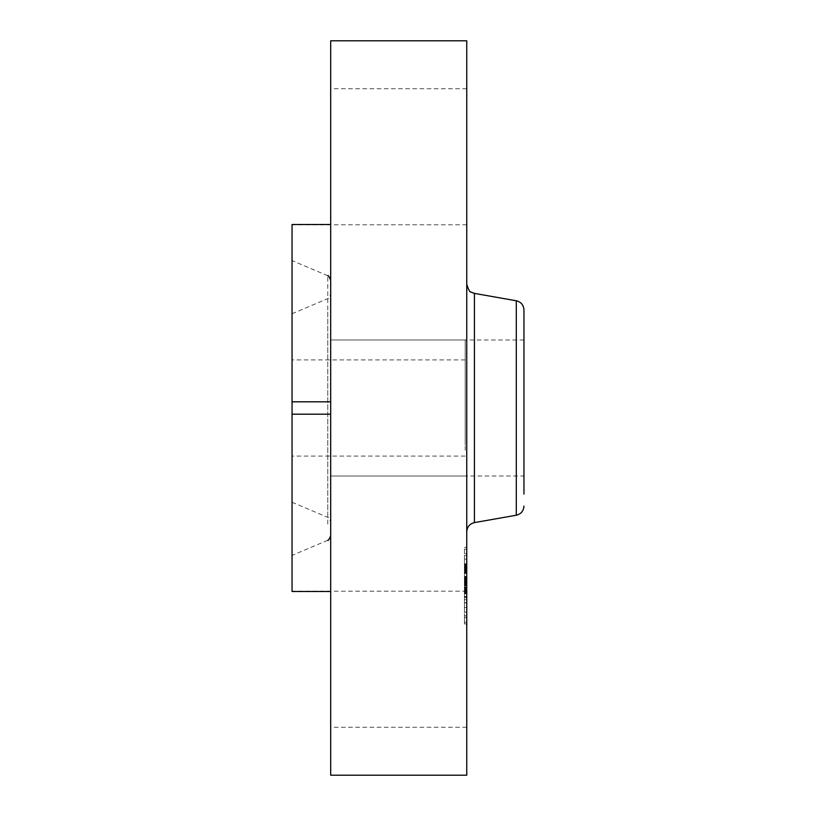 <?xml version="1.0" encoding="UTF-8"?>
<svg xmlns="http://www.w3.org/2000/svg" width="816" height="816" viewBox="0 0 816 816"><rect width="100%" height="100%" fill="white"/><g stroke="black" fill="none" stroke-linecap="round" stroke-linejoin="round"><path stroke-width="0.61" stroke-dasharray="4.08 3.06" d="M465.202 440.62L465.202 339.976L465.202 440.62M465.202 450.197L465.202 359.917L465.202 450.197M292.046 365.803L292.046 456.083L292.046 365.803M292.046 490.702L292.046 313.762L292.046 490.702M330.694 224.502L330.694 401.809L330.694 224.502L292.046 224.502L292.046 591.498L330.694 591.498L330.694 414.191L330.694 591.498M292.046 278.623L292.046 555.421L292.046 278.623M330.694 401.809L330.694 476.024L330.694 339.976L330.694 401.809L292.046 401.809M330.694 414.191L292.046 414.191M330.694 40.8L330.694 775.2M466.752 40.8L466.752 775.2M466.752 124.144L466.752 224.788L466.752 124.144M466.752 348.299L466.752 476.024L466.752 348.299M466.752 691.856L466.752 591.212L466.752 691.856M466.752 516.589L466.752 284.254L466.752 516.589M330.694 295.81L330.694 535.837L330.694 295.81M523.954 476.024L523.954 339.976L523.954 476.024L465.202 476.024M330.694 507.878L330.694 294.188L330.694 507.878M466.752 558.593L466.752 623.924L466.752 558.593M466.752 564.335L466.752 615.805L466.752 564.335M466.752 577.81L466.752 602.738L466.752 577.555L464.437 577.81L464.437 584.542L464.437 564.193L464.437 602.738L464.437 577.81M466.752 577.942L466.752 582.92L466.752 577.555L464.437 577.942L464.437 582.92L464.437 577.942M466.752 582.624L466.752 602.912L466.752 582.42L464.437 582.634L466.752 582.624M466.752 564.193L466.752 591.804L466.752 564.193L464.437 564.193M466.752 564.733L466.752 569.843L466.752 564.009L466.752 564.733L464.437 564.713L464.437 568.364L464.437 564.713L466.752 564.733M466.752 576.983L466.752 571.873L466.752 576.983L464.437 577.116L464.437 571.873L464.437 576.983M466.752 579.992L466.752 592.396L466.752 577.565L466.752 579.992L464.437 579.962L464.437 577.565L464.437 593.477L464.437 579.962L466.752 579.992M466.752 559.827L466.752 563.785L466.752 559.827M466.752 549.811L466.752 553.768L466.752 549.811M466.752 608.206L466.752 612.163L466.752 608.206M466.752 584.011L466.752 587.979L466.752 583.338L466.752 587.979L466.752 583.338L466.752 584.011L464.437 584.021L464.437 582.818L464.437 602.912L464.437 583.338L464.437 587.979L464.437 583.338L464.437 587.979L464.437 584.011L466.752 584.011M466.752 621.506L466.752 617.539L466.752 621.506M464.437 585.97L466.752 585.99L464.437 585.97M464.437 576.218L464.437 572.322L464.437 578.003L464.437 576.218L466.752 576.218M464.437 569.701L466.752 569.731L464.437 569.701M464.437 569.588L466.752 569.558L464.437 569.588M464.437 569.813L464.437 568.354L464.437 569.843L466.752 569.843M464.437 570.292L464.437 573.056L464.437 570.292L466.752 570.292L464.437 570.292M464.437 573.413L464.437 579.023L464.437 573.413L466.752 573.413M464.437 569.14L466.752 569.14M464.437 569.068L466.752 569.068L464.437 569.068M464.437 569.129L466.752 569.129M466.752 576.392L464.437 576.392M466.752 576.463L464.437 576.463M466.752 581.38L464.437 581.38M466.752 581.777L464.437 581.777M466.752 582.165L464.437 582.165M466.752 582.563L464.437 582.553M466.752 582.961L464.437 582.961M466.752 583.369L464.437 583.369L466.752 583.399M466.752 583.766L464.437 583.766M466.752 584.174L464.437 584.174L466.752 584.144M466.752 584.582L464.437 584.582L466.752 584.542M466.752 584.99L464.437 584.99L466.752 584.95M466.752 585.409L464.437 585.409M466.752 585.511L464.437 585.511L466.752 585.541M466.752 585.174L464.437 585.174M466.752 584.858L464.437 584.858M466.752 584.246L464.437 584.246L466.752 584.256M466.752 583.96L464.437 583.96M466.752 583.685L464.437 583.685M466.752 583.42L464.437 583.44M466.752 583.175L464.437 583.175L466.752 583.165M466.752 582.93L464.437 582.93L466.752 582.95M466.752 582.706L464.437 582.716M466.752 582.542L464.437 582.542L466.752 582.512M466.752 582.379L464.437 582.349M466.752 583.644L464.437 583.644M466.752 583.889L464.437 583.889M466.752 584.409L464.437 584.409M466.752 584.674L464.437 584.674L466.752 584.654M466.752 585.225L464.437 585.225M466.752 585.266L464.437 585.266M466.752 585.001L464.437 585.001M466.752 584.756L464.437 584.756M466.752 584.511L464.437 584.511M466.752 584.052L464.437 584.052M466.752 583.838L464.437 583.838L466.752 583.858M466.752 583.256L464.437 583.256M466.752 588.336L464.437 588.336M466.752 591.804L464.437 591.804M466.752 580.013L464.437 580.013M466.752 577.3L464.437 577.3M466.752 577.279L464.437 577.279M466.752 572.322L464.437 572.322L466.752 572.332M466.752 578.003L464.437 578.003M466.752 573.434L464.437 573.434M466.752 573.128L464.437 573.128M466.752 572.832L464.437 572.832M466.752 572.567L464.437 572.567M466.752 572.108L464.437 572.108L466.752 572.118M466.752 571.843L464.437 571.843L466.752 571.873M466.752 571.577L464.437 571.577M466.752 571.343L464.437 571.343M466.752 571.129L464.437 571.129M466.752 570.925L464.437 570.925M466.752 570.751L464.437 570.751M466.752 570.588L464.437 570.588L466.752 570.578M466.752 570.445L464.437 570.445M466.752 570.211L464.437 570.211M466.752 570.037L464.437 570.037M466.752 569.894L464.437 569.894M466.752 569.792L464.437 569.792L466.752 569.762M466.752 569.599L464.437 569.599L466.752 569.609M466.752 569.67L464.437 569.67L466.752 569.68M466.752 570.619L464.437 570.619M466.752 571.006L464.437 571.006M466.752 571.465L464.437 571.465M466.752 572.434L464.437 572.434M466.752 572.75L464.437 572.75M466.752 578.299L464.437 578.299M466.752 579.023L464.437 579.023M466.752 573.485L464.437 573.485M466.752 573.056L464.437 573.056L466.752 573.056M466.752 571.924L464.437 571.924M466.752 571.241L464.437 571.241M466.752 570.894L464.437 570.894M466.752 569.446L464.437 569.446M466.752 569.313L464.437 569.313L466.752 569.323M466.752 569.211L464.437 569.211L466.752 569.191M466.752 569.282L464.437 569.282M466.752 569.395L464.437 569.395M466.752 569.527L464.437 569.527M466.752 568.109L464.437 568.109M466.752 567.844L464.437 567.844L466.752 567.844M466.752 567.589L464.437 567.589M466.752 567.355L464.437 567.355M466.752 566.947L464.437 566.947M466.752 566.579L464.437 566.579M466.752 566.161L464.437 566.161M466.752 565.937L464.437 565.937M466.752 565.682L464.437 565.682M466.752 565.417L464.437 565.417L466.752 565.417M464.437 593.701L466.752 593.701M464.437 593.579L466.752 593.579M466.752 591.835L464.437 591.835M466.752 577.555L464.437 577.555L466.752 577.565M466.752 592.028L464.437 592.028L466.752 592.018M466.752 592.222L464.437 592.222M466.752 592.426L464.437 592.396M466.752 592.63L464.437 592.63M466.752 592.834L464.437 592.834M466.752 593.048L464.437 593.048L466.752 593.008M466.752 593.263L464.437 593.263M466.752 593.487L464.437 593.487L466.752 593.477M466.752 593.783L464.437 593.783M466.752 593.181L464.437 593.181M466.752 592.885L464.437 592.885M466.752 592.589L464.437 592.589M466.752 592.304L464.437 592.304M466.752 591.743L464.437 591.743M466.752 591.467L464.437 591.467M466.752 591.202L292.046 591.212M466.752 590.947L464.437 590.947M466.752 590.682L464.437 590.682L466.752 590.702M466.752 590.417L464.437 590.417M466.752 590.141L464.437 590.141L466.752 590.141M466.752 589.866L464.437 589.866M466.752 589.591L464.437 589.591M466.752 589.305L464.437 589.305M466.752 589.019L464.437 588.999M466.752 588.724L464.437 588.764M466.752 588.428L464.437 588.428L466.752 588.458M466.752 588.122L464.437 588.122M466.752 587.908L464.437 587.908L466.752 587.938M466.752 587.693L464.437 587.693M466.752 587.479L464.437 587.479M466.752 587.265L464.437 587.265M466.752 587.051L464.437 587.051M466.752 587.755L464.437 587.755M466.752 589.244L464.437 589.244L466.752 589.244M466.752 589.499L464.437 589.499M466.752 589.744L464.437 589.744M466.752 589.988L464.437 589.988M466.752 590.233L464.437 590.233M466.752 590.468L464.437 590.468M466.752 591.161L464.437 591.161M466.752 591.396L464.437 591.396M466.752 591.641L464.437 591.641M466.752 591.896L464.437 591.896M466.752 592.161L464.437 592.161M466.752 592.702L464.437 592.702M466.752 592.987L464.437 592.987M466.752 592.763L464.437 592.763M466.752 592.518L464.437 592.518M466.752 592.273L464.437 592.273M466.752 592.039L464.437 592.039M466.752 591.6L464.437 591.6M466.752 590.774L464.437 590.774M466.752 590.356L464.437 590.356M466.752 589.927L464.437 589.927M466.752 589.703L464.437 589.703M466.752 589.468L464.437 589.468M466.752 599.699L464.437 599.699M466.752 602.738L464.437 602.738M466.752 597.332L464.437 597.332M466.752 597.445L464.437 597.445M466.752 584.48L464.437 584.48L466.752 584.44M466.752 583.807L464.437 583.807L466.752 583.787M466.752 583.583L464.437 583.583L466.752 583.583M466.752 583.124L464.437 583.124M466.752 582.899L464.437 582.899M466.752 582.695L464.437 582.695L466.752 582.665M466.752 582.236L464.437 582.236L466.752 582.226M466.752 582.134L464.437 582.134M466.752 582.053L464.437 582.073M466.752 581.992L464.437 581.992L466.752 581.992M466.752 581.961L464.437 581.961L466.752 581.981M466.752 582.491L464.437 582.491M466.752 582.848L464.437 582.848L466.752 582.828M466.752 582.267L464.437 582.267M466.752 581.706L464.437 581.706M466.752 581.441L464.437 581.441L466.752 581.451M466.752 581.176L464.437 581.176M466.752 580.921L464.437 580.921L466.752 580.921M466.752 580.666L464.437 580.666M466.752 580.431L464.437 580.431M466.752 580.186L464.437 580.186M466.752 572.006L464.437 572.006M466.752 577.116L464.437 577.116M466.752 577.687L464.437 577.687M466.752 578.054L464.437 578.054M466.752 578.452L464.437 578.452M466.752 578.891L464.437 578.891M466.752 579.35L464.437 579.35M466.752 579.839L464.437 579.839M466.752 580.37L464.437 580.37M466.752 581.512L464.437 581.512M466.752 580.859L464.437 580.859M466.752 580.309L464.437 580.309M466.752 579.768L464.437 579.768M466.752 579.268L464.437 579.268M466.752 578.799L464.437 578.799M466.752 578.35L464.437 578.35M466.752 564.029L464.437 564.029L466.752 564.009M466.752 565.386L464.437 565.386M466.752 566.018L464.437 566.018M466.752 566.641L464.437 566.641M466.752 567.232L464.437 567.232M466.752 567.803L464.437 567.803M466.752 568.354L464.437 568.354L466.752 568.364M466.752 568.874L464.437 568.874L466.752 568.864M466.752 569.364L464.437 569.364L466.752 569.344M466.752 567.283L464.437 567.283M466.752 566.692L464.437 566.692M466.752 566.069L464.437 566.069M464.437 582.42L466.752 582.44M466.752 583.073L464.437 583.073L466.752 583.093M466.752 596.975L464.437 596.975M466.752 597.2L464.437 597.2M466.752 602.871L464.437 602.871M466.752 602.912L464.437 602.912M466.752 596.873L464.437 596.873M466.752 596.527L464.437 596.527M466.752 584.633L464.437 584.633M466.752 584.093L464.437 584.093M466.752 585.49L464.437 585.49M466.752 585.888L464.437 585.888M466.752 592.365L464.437 592.365M466.752 585.052L464.437 585.052M464.437 558.593L464.437 623.924L464.437 558.593M464.437 606.971L464.437 555.502L464.437 606.971M464.437 563.111L464.437 559.144L464.437 563.111M464.437 553.085L464.437 549.127L464.437 553.085M464.437 611.48L464.437 607.522L464.437 611.48M464.437 618.222L464.437 622.18L464.437 618.222M327.777 311.987L327.777 517.405L327.777 311.987M474.422 293.393L474.422 522.607M327.777 524.066L327.777 275.747L327.777 524.066M516.293 300.778L516.293 515.222M466.752 571.792L464.437 571.792M466.752 569.007L464.437 569.007M466.752 568.691L464.437 568.691M466.752 568.395L464.437 568.395M466.752 565.141L464.437 565.141M466.752 564.835L464.437 564.835M466.752 564.519L464.437 564.519M465.202 456.083L292.046 456.083M465.202 359.917L292.046 359.917M292.046 502.238L327.777 517.405C328.144 516.681 329.113 518.16 330.694 521.812M292.046 313.762L327.777 298.595C328.144 299.319 329.113 297.84 330.694 294.188M466.752 88.73L330.694 88.73M466.752 476.024L330.694 476.024L466.752 476.024M466.752 727.27L330.694 727.27M466.752 339.976L330.694 339.976L466.752 339.976M466.752 224.788L292.046 224.788M327.777 540.253L292.046 555.421M327.777 275.747L292.046 260.579M523.954 339.976L465.202 339.976M464.437 547.393L466.752 547.393M464.437 623.924L466.752 623.924M464.437 615.805L466.752 615.805M464.437 555.502L466.752 555.502M464.437 563.785L466.752 563.785L464.437 563.785M464.437 559.144L466.752 559.144L464.437 559.144M464.437 553.768L466.752 553.768M464.437 549.127L466.752 549.127M464.437 612.163L466.752 612.163L464.437 612.163M464.437 607.522L466.752 607.522L464.437 607.522M464.437 587.979L466.752 587.979L464.437 587.979M464.437 583.338L466.752 583.338L464.437 583.338M464.437 617.539L466.752 617.539M464.437 622.18L466.752 622.18"/><path stroke-width="1.22" d="M330.694 401.809L292.046 401.809L292.046 224.502L330.694 224.502M330.694 591.498L292.046 591.498L292.046 401.809M330.694 414.191L292.046 414.191M330.694 775.2L330.694 40.8L466.752 40.8L466.752 775.2L330.694 775.2M523.954 494.078L523.954 309.917L523.954 494.078M474.422 293.393L516.293 300.778L516.293 515.222L474.422 522.607L474.422 293.393L471.056 292.087C469.883 292.434 468.445 289.823 466.752 284.254M474.422 522.607C469.659 523.801 467.109 526.85 466.752 531.746M327.777 540.253C328.144 540.967 329.113 539.498 330.694 535.837M327.777 275.747C328.144 275.033 329.113 276.502 330.694 280.163M516.293 300.778C521.047 301.971 523.607 305.021 523.954 309.917M516.293 515.222C521.047 514.029 523.607 510.979 523.954 506.083"/></g></svg>
